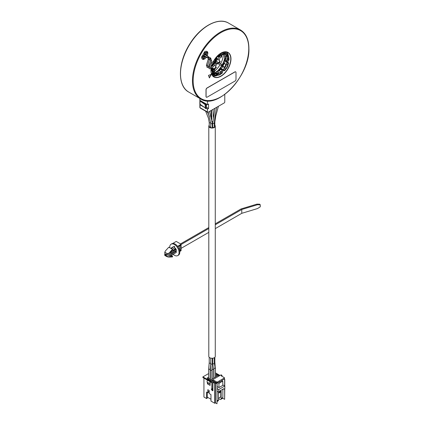 <?xml version="1.0" encoding="UTF-8"?>
<svg xmlns="http://www.w3.org/2000/svg" width="425" height="425" viewBox="0 0 425 425"><rect width="100%" height="100%" fill="white"/><g stroke="black" fill="none" stroke-linecap="round" stroke-linejoin="round"><path stroke-width="0.64" d="M209.222 125.258A3.235 1.87 0 0 0 208.803 126.183L208.803 356.394A3.235 1.87 0 0 0 209.748 357.717A3.235 1.87 0 0 0 213.276 358.121A3.235 1.87 0 0 0 215.273 356.394L215.273 126.183A3.235 1.87 0 0 0 214.853 125.258M208.803 126.183A3.235 1.87 0 0 0 209.748 127.5A3.235 1.87 0 0 0 213.276 127.909A3.235 1.87 0 0 0 215.273 126.183M214.317 122.225A0.77 0.446 180 0 0 214.853 121.8L214.853 125.864A0.77 0.446 180 0 1 214.306 126.289M212.76 122.979A0.77 0.446 180 0 0 213.201 123.383A0.77 0.446 180 0 0 214.306 122.979L214.306 127.043A0.77 0.446 180 0 1 213.201 127.447A0.77 0.446 180 0 1 212.76 127.043L212.76 122.979L214.923 108.301M212.76 125.433A0.77 0.446 180 0 1 212.436 125.439A0.77 0.446 180 0 1 212.261 125.407M212.165 127.144A0.77 0.446 180 0 1 212.261 127.362A0.77 0.446 180 0 1 211.682 127.792A0.77 0.446 180 0 1 210.816 127.574A0.77 0.446 180 0 1 210.72 127.362L210.72 123.298L208.096 112.243M210.72 126.65A0.77 0.446 180 0 1 209.541 126.857A0.77 0.446 180 0 1 209.222 126.496L209.222 122.432L208.441 118.182L205.647 111.18M206.162 108.359L207.464 109.113L207.464 111.956A0.797 0.462 120 0 0 207.628 112.322A0.797 0.462 120 0 0 208.027 112.285L224.214 102.935A0.797 0.462 120 0 0 224.777 101.963L224.777 94.435M207.464 109.113L208.553 108.481L206.518 107.307M200 98.563L200 100.374L207.464 104.683L208.553 104.056L208.553 108.481M207.464 104.683L207.464 100.858M204.494 107.403L200 104.805A0.499 0.287 180 0 1 200 104.401L200.159 104.306M201.322 101.139L206.518 104.943L206.518 108.157L205.7 108.625L205.349 108.423L205.211 104.699L200 100.985A0.499 0.287 180 0 1 200 100.582L200.175 100.475M205.349 108.423L205.211 107.907L200 104.194A0.499 0.287 180 0 1 199.856 103.992L199.856 100.783M205.211 104.699L205.211 107.907M200 100.985L200 104.194M206.518 104.943L205.7 105.416L205.349 105.214M205.7 108.625L205.7 105.416M200 100.374A0.499 0.287 180 0 1 199.856 100.172L199.856 98.478M207.613 56.297L207.836 55.914L206.964 55.415L207.947 53.715L206.497 53.927L205.748 55.223M205.158 56.243L204.409 57.54L204.951 58.9L205.934 57.2L206.805 57.704L207.023 57.322M204.924 56.111A31.482 18.174 -60 0 0 204.685 56.546A0.871 0.505 -60 0 1 204.005 57.115A0.871 0.505 -60 0 1 203.617 56.679A0.871 0.505 -60 0 1 203.782 56.095A33.224 19.183 -60 0 1 204.935 54.102A0.871 0.505 -60 0 1 205.355 53.672A0.871 0.505 -60 0 1 205.923 53.789A0.871 0.505 -60 0 1 205.774 54.66L205.626 54.57A31.604 18.248 -60 0 0 205.365 55M205.519 55.085A31.482 18.174 -60 0 1 205.774 54.66M211.268 74.354L208.447 75.406L209.429 77.95L211.268 74.354M201.62 56.971A4.478 2.587 120 0 0 202.544 59.224A4.478 2.587 120 0 0 204.181 59.287L203.671 58.007A2.932 1.695 120 0 1 203.315 57.885A2.932 1.695 120 0 1 202.725 56.817L203.628 55.255L202.863 54.814L201.62 56.971M205.679 52.477L206.922 52.296L207.894 52.854L206.534 53.056A2.932 1.695 120 0 0 206.247 52.806A2.932 1.695 120 0 0 205.025 52.828L204.266 52.387M207.894 52.854A4.478 2.587 120 0 0 207.023 51.468A4.478 2.587 120 0 0 204.606 51.797L203.363 53.954L204.122 54.389L205.025 52.828M234.945 71.947L207.145 88.002A1.493 0.861 120 0 0 206.088 89.829L206.088 96.533A1.493 0.861 120 0 0 206.396 97.219A1.493 0.861 120 0 0 207.145 97.144L234.945 81.095A1.493 0.861 120 0 0 236.002 79.262L236.002 72.558A1.493 0.861 120 0 0 235.694 71.878A1.493 0.861 120 0 0 234.945 71.947L234.86 71.899A1.493 0.861 -60 0 1 235.604 71.825A1.493 0.861 -60 0 1 235.647 71.852M234.86 71.899L207.055 87.948A1.493 0.861 -60 0 0 206.003 89.781L206.003 96.486A1.493 0.861 -60 0 0 206.311 97.166A1.493 0.861 -60 0 0 206.353 97.192M206.964 55.415L205.998 54.857L206.534 53.922M204.425 57.577L204.962 56.642L205.934 57.2M206.768 55.298L205.998 54.857M205.918 56.684L206.449 56.992A0.59 0.34 -60 0 1 206.449 56.992L204.053 55.606M206.189 57.348L206.407 56.966M206.996 55.946L207.219 55.563L207.836 55.914M210.104 59.102L209.525 58.767L210.104 59.102A0.59 0.34 -60 0 1 210.694 58.076L208.478 56.796L210.694 58.076A0.59 0.34 -60 0 1 210.104 59.102L210.487 60.568L211.501 60.945M218.423 62.539L215.836 61.046L218.423 62.539A0.59 0.34 -60 0 1 217.834 63.564A0.59 0.34 -60 0 1 218.423 62.539L221.483 64.308L221.68 65.11L220.878 65.322L217.472 63.357A0.59 0.34 -60 0 1 217.472 63.357L217.472 63.357A0.59 0.34 -60 0 1 217.472 63.352L215.9 63.723L215.135 62.964L215.826 62.406M217.834 63.564L215.247 62.071A0.59 0.34 120 0 0 215.836 61.046L215.836 61.046A0.59 0.34 120 0 0 215.247 62.071L220.878 65.322M209.275 59.659L208.468 56.791A0.59 0.34 120 0 0 207.878 57.816A0.59 0.34 120 0 0 208.468 56.791L204.648 54.586M203.809 56.047L204.531 56.467A0.749 0.43 -60 0 1 203.772 56.918A0.749 0.43 -60 0 1 203.617 56.626M204.685 56.546L204.531 56.467A31.604 18.248 -60 0 1 204.776 56.026M205.307 53.699A0.749 0.43 -60 0 1 205.636 53.683A0.749 0.43 -60 0 1 205.626 54.57L204.903 54.15M215.103 70.646A15.518 8.957 120 0 0 219.985 64.807M220.58 63.782A15.518 8.957 120 0 0 223.476 54.347M215.443 66.268A15.443 8.914 120 0 0 217.488 63.362M219.109 60.238A15.443 8.914 120 0 0 220.272 56.982M218.009 59.224A15.443 8.914 120 0 0 218.864 56.87M209.328 77.695L210.986 74.46M202.114 58.857A4.478 2.587 120 0 0 203.214 58.724L204.181 59.287M201.827 56.61A2.932 1.695 120 0 0 202.348 57.327L203.315 57.885M203.214 58.724L202.746 57.556M202.863 54.814L203.628 55.255M202.725 56.817L201.96 56.376M206.247 52.806L205.28 52.248A2.932 1.695 120 0 0 204.398 52.153M206.922 52.296A4.478 2.587 120 0 0 206.486 51.282M216.15 57.364L216.548 57.481L216.5 57.922M216.383 57.412L216.293 57.784M217.175 56.212L217.6 56.514A1.992 0.935 8 0 0 218.163 56.807L221.101 57.051L221.361 55.223M221.893 55.069L221.59 57.226L221.101 57.051M216.947 58.528L217.669 58.905L216.931 58.48M217.669 58.905L220.24 61.444L219.396 63.102M219.125 62.943L219.98 61.264L220.203 61.466L219.374 63.086M219.98 61.264L219.815 60.987L219.98 61.264M217.499 58.836L219.815 60.987L218.886 62.804M214.752 62.406L215.347 62.751M221.313 57.2L221.606 55.101M212.139 68.005L214.752 69.015L216.389 67.384L214.662 65.237M216.219 67.155L214.088 68.919L216.006 67.007M212.032 68.122L214.705 69.11L216.378 67.442M212.718 71.841A11.757 6.789 -60 0 1 212.596 71.384A11.757 6.789 -60 0 1 212.378 69.259L211.852 69.153A12.059 6.959 -60 0 0 213.908 74.497L214.365 74.412A11.757 6.789 -60 0 1 213.281 73.158A11.757 6.789 -60 0 1 213.079 72.781A11.757 6.789 -60 0 1 212.718 71.841L213.233 71.581A11.225 6.481 -60 0 1 213.148 71.267M213.212 71.628L213.212 71.628A11.348 6.55 -60 0 1 213.127 71.294L212.968 71.91M212.941 71.044L213.127 71.294L212.755 71.48A11.757 6.789 120 0 0 212.877 71.937L213.021 71.82A11.634 6.715 120 0 1 212.93 71.458L212.665 71.225L213.058 71.129M213.44 72.914A11.634 6.715 120 0 0 213.605 73.206L213.786 72.994A11.348 6.55 -60 0 1 213.632 72.723L213.238 72.872L213.632 72.723L213.435 72.425L213.238 72.872A11.757 6.789 120 0 0 213.435 73.249L213.318 73.18M213.515 73.259L213.775 72.856A11.225 6.481 -60 0 1 213.642 72.617M214.365 74.412L214.614 73.934A11.225 6.481 -60 0 1 213.918 73.217L214.822 71.995L214.609 71.448L215.13 70.715L214.779 69.806L214.142 70.226L213.929 69.679L211.74 68.43M212.378 69.259L212.76 69.121L211.772 68.436M213.929 69.679L212.851 70.438A11.225 6.481 -60 0 1 212.76 69.121M214.306 71.554L213.945 70.614L213.27 71.942L214.306 71.554L213.871 70.768M211.947 68.537L212.277 68.335L214.673 69.748M211.321 73.137L211.592 73.164A12.059 6.959 -60 0 1 211.252 72.872M213.908 74.497L211.592 73.164M212.001 73.397L211.815 73.764L213.137 74.832L211.586 73.934L211.815 73.764M228.863 58.013A11.757 6.789 -60 0 1 229.001 60.138L228.485 60.334L224.682 57.768A11.571 6.683 120 0 0 224.528 55.627L225.372 54.782M225.595 58.528A13.016 7.512 -60 0 1 225.356 59.909L226.913 60.807L226.196 61.258L228.618 62.863A11.757 6.789 -60 0 1 227.699 65.668M226.312 68.367A11.757 6.789 -60 0 1 224.549 70.816L224.368 70.353L220.315 68.282A11.571 6.683 120 0 0 221.914 66.088L224.873 67.83A11.225 6.481 -60 0 0 226.456 64.738L223.497 62.996A11.571 6.683 120 0 0 224.299 60.493L225.356 59.909M221.914 66.088L222.817 66.21A13.016 7.512 120 0 0 224.198 63.506L224.219 63.442M220.315 68.282L220.612 69.057L222.073 70.252L220.522 69.36L220.612 69.057M220.522 69.36A13.016 7.512 -60 0 1 219.194 70.725M216.314 71.671A11.571 6.683 120 0 0 218.248 70.343L219.236 70.741A11.225 6.481 -60 0 1 217.43 71.984L216.314 71.671L215.98 73.031A13.016 7.512 120 0 1 215.581 73.222M224.793 51.871A13.016 7.512 -60 0 1 226.722 54.113M227.317 59.542A13.016 7.512 -60 0 1 226.902 61.667M225.946 64.446A13.016 7.512 -60 0 1 224.384 67.463M222.657 69.875A13.016 7.512 -60 0 1 221.377 71.278A13.016 7.512 120 0 1 220.926 71.719M211.778 74.412A13.016 7.512 120 0 0 215.257 74.885M218.073 73.828A13.016 7.512 120 0 0 218.652 73.483M220.538 74.226A11.757 6.789 -60 0 0 222.482 72.877L221.223 71.793A11.023 6.364 -60 0 1 220.033 72.659L219.762 72.702A11.225 6.481 120 0 0 221.032 71.777L221.223 71.793M221.032 71.777L219.236 70.741M218.769 73.552L217.807 72.999L217.531 73.923L215.98 73.031M217.807 72.999L217.43 73.488L216.16 72.755M218.259 75.119A11.757 6.789 -60 0 1 218.248 75.119L218.551 74.726L218.551 75.145A11.634 6.715 120 0 0 220.495 74.418L220.501 74.178A11.348 6.55 -60 0 1 218.615 74.885L218.392 74.63A11.225 6.481 120 0 1 217.616 74.757L217.643 74.577A11.023 6.364 -60 0 1 216.819 74.582L213.961 73.164M216.819 74.582L216.028 75.326L214.386 74.38M213.711 73.993L213.084 74.497M213.887 72.579L215.008 72.887A11.225 6.481 -60 0 1 214.094 72.978M217.43 71.984L219.507 73.18A11.225 6.481 -60 0 1 217.079 74.088L215.008 72.887M216.028 75.326A12.059 6.959 120 0 0 217.696 75.241L217.361 75.299M218.381 75.172L218.243 75.108A11.757 6.789 -60 0 1 216.484 75.241M218.535 75.183A11.757 6.789 120 0 0 220.4 74.471L217.536 75.278A12.32 7.113 -60 0 1 217.387 75.31M220.495 74.322L220.347 73.982M220.262 73.934A11.225 6.481 120 0 0 221.085 73.461L220.033 72.659M222.302 72.415A11.023 6.364 -60 0 1 221.106 73.281M221.085 73.461L219.762 72.702M218.392 74.63L218.551 74.726A11.225 6.481 -60 0 0 220.421 74.024L220.32 73.929M217.643 74.577L216.569 73.955A11.023 6.364 -60 0 1 215.746 73.961M215.257 60.823L215.023 60.786A11.757 6.789 -60 0 1 216.84 58.252L217.021 58.714A11.023 6.364 -60 0 0 216.006 60.047L215.9 60.005A11.225 6.481 120 0 0 215.347 60.844M216.84 58.252L216.452 57.874A12.059 6.959 120 0 0 214.705 60.27L214.258 60.015M215.964 57.593L216.452 57.874M213.015 65.291A11.757 6.789 -60 0 1 213.732 63.309A11.757 6.789 -60 0 1 214.306 62.082M213.695 61.062A12.32 7.113 -60 0 1 214.285 60.053L214.705 60.27M212.861 65.843L212.33 65.737A12.059 6.959 120 0 1 213.122 63.367L212.697 63.15M214.768 61.96A11.634 6.715 120 0 0 214.051 63.463L213.972 63.537A11.225 6.481 120 0 0 213.637 64.419L213.642 64.403M214.949 61.97A11.348 6.55 -60 0 0 214.221 63.49L214.205 63.453M214.976 61.97L214.248 63.49L213.887 63.399A11.757 6.789 120 0 1 214.556 61.992M212.33 65.737L211.793 65.423M211.852 69.153L211.23 68.797M224.549 70.816L221.983 69.488L221.877 69.785L221.983 69.488M222.796 66.635A11.225 6.481 -60 0 1 221.303 68.68M224.209 67.368A13.016 7.512 -60 0 0 224.368 67.108L222.583 66.353M224.91 67.772L223.731 67.092M227.832 65.886L227.662 65.859A11.348 6.55 -60 0 1 226.424 68.271L226.562 68.361A11.634 6.715 120 0 0 227.832 65.886L227.343 65.705A11.225 6.481 120 0 0 227.752 64.642L226.435 63.883A11.225 6.481 120 0 0 226.923 62.241L225.128 61.205A11.225 6.481 -60 0 1 224.379 63.537M228.618 62.863L228.103 63.054A11.023 6.364 -60 0 1 227.641 64.6M226.254 68.329L226.583 68.377L227.858 65.886L227.662 65.647M227.46 65.604L227.832 65.763M226.116 68.234L226.121 68.09A11.225 6.481 120 0 1 225.489 69.062L224.304 68.398A11.023 6.364 -60 0 1 223.29 69.732M223.098 69.716A11.225 6.481 120 0 0 224.172 68.303M225.489 69.062L225.383 69.02A11.023 6.364 -60 0 1 224.368 70.353M225.383 69.02L224.304 68.398M225.436 63.989L225.755 64.403L224.198 63.506M225.16 60.169L226.424 60.903L226.196 61.258M228.103 63.054L227.03 62.432A11.023 6.364 -60 0 1 226.567 63.978M224.299 60.493L225.128 61.205M224.528 55.627L225.367 56.477A11.225 6.481 -60 0 1 225.51 58.48M227.014 55.399L226.27 56.01M227.168 56.637L226.408 56.196M224.836 54.469L226.605 55.489A11.225 6.481 -60 0 1 227.444 57.678L225.367 56.477M228.268 55.999L228.097 56.355A11.348 6.55 -60 0 1 228.756 58.06L228.953 57.896A11.634 6.715 120 0 0 228.278 56.143L228.092 55.893A11.757 6.789 -60 0 0 226.833 54.517L226.653 54.065A12.059 6.959 120 0 1 227.88 55.346L227.779 55.011A12.32 7.113 -60 0 1 228.273 55.999L228.23 55.978M227.991 55.935L227.773 56.302A11.225 6.481 120 0 0 227.364 55.718L226.153 55.229A11.023 6.364 -60 0 0 225.42 54.554L226.498 55.17A11.023 6.364 -60 0 1 227.226 55.85M226.833 54.517L226.498 55.17M227.811 56.148L227.933 56.398L228.299 56.031L228.953 57.773A11.757 6.789 120 0 0 228.31 56.068M228.491 58.028L228.9 57.938M228.448 58.023L228.422 57.991A11.225 6.481 120 0 1 228.57 58.841L227.359 58.352A11.023 6.364 -60 0 1 227.412 59.713M227.306 59.516A11.225 6.481 120 0 0 227.248 58.076M225.42 54.554L225.027 54.092M228.57 58.841L228.432 58.974A11.023 6.364 -60 0 1 228.485 60.334M228.432 58.974L227.359 58.352M226.653 54.065L224.336 52.727L224.389 51.903M225.595 53.454L226.052 53.359M225.781 53.348L226.281 53.486A13.016 7.512 -60 0 0 224.782 51.871M223.322 54.368A11.225 6.481 120 0 1 223.773 54.31L223.747 54.49A11.023 6.364 -60 0 1 224.814 54.512L224.968 53.401A12.059 6.959 120 0 0 223.056 53.454L222.365 52.812A12.32 7.113 -60 0 0 220.586 53.396M222.982 52.254L224.968 53.401M222.806 53.067A12.32 7.113 -60 0 0 220.378 53.97L220.628 54.363A12.059 6.959 120 0 0 218.519 55.813L218.907 56.185A11.757 6.789 -60 0 1 221.143 54.687A11.757 6.789 -60 0 1 223.109 53.954A11.757 6.789 -60 0 1 225.149 53.853M221.069 55.138L223.157 54.528A11.225 6.481 -60 0 0 221.377 55.176L221.303 54.777L221.377 55.17A11.348 6.55 -60 0 1 223.268 54.464L223.332 54.209A11.634 6.715 120 0 0 221.388 54.931L221.042 55.075M221.096 55.149A11.225 6.481 120 0 0 220.304 55.606L220.283 55.781A11.023 6.364 -60 0 0 219.087 56.653L217.653 55.723M218.907 56.185L219.087 56.653M221.053 54.836L221.303 54.777A11.757 6.789 120 0 1 223.268 54.044L223.167 53.986M223.284 54.405L223.146 53.954M220.628 54.363L219.927 53.832M220.378 53.97L220.023 53.763M218.519 55.813L217.919 55.468M213.377 71.735L214.131 71.453M203.931 378.123L203.931 397.019L206.571 398.544L207.273 398.14L207.273 397.12L210.97 399.256M218.503 398.209L220.788 396.886L220.788 391.908L221.143 390.995L218.503 392.519L218.503 400.037A1.992 1.147 60 0 1 218.089 400.945L217.122 401.503M221.143 390.995L221.143 398.512A1.992 1.147 60 0 1 220.729 399.42A1.992 1.147 60 0 1 219.736 399.325L218.503 398.613M218.987 376.056L215.448 374.011M208.627 377.32L207.161 378.165L211.937 380.997M215.889 376.322A0.776 0.446 180 0 1 215.661 376.003A0.776 0.446 180 0 1 216.139 375.588A0.776 0.446 180 0 1 216.984 375.689A0.776 0.446 180 0 1 217.212 376.003A0.776 0.446 180 0 1 216.734 376.417A0.776 0.446 180 0 1 215.889 376.322M215.448 376.986A0.776 0.446 180 0 1 215.448 377.017A0.776 0.446 180 0 1 214.97 377.432A0.776 0.446 180 0 1 214.131 377.336A0.776 0.446 180 0 1 213.903 377.017A0.776 0.446 180 0 1 213.903 376.986M213.69 378A0.776 0.446 180 0 1 213.69 378.038A0.776 0.446 180 0 1 213.212 378.447A0.776 0.446 180 0 1 212.367 378.351A0.776 0.446 180 0 1 212.144 378.038A0.776 0.446 180 0 1 212.144 378M211.926 379.015A0.776 0.446 180 0 1 211.932 379.052A0.776 0.446 180 0 1 211.453 379.467A0.776 0.446 180 0 1 210.609 379.366A0.776 0.446 180 0 1 210.386 379.052A0.776 0.446 180 0 1 210.386 379.015M210.168 378A0.776 0.446 180 0 1 210.173 378.038A0.776 0.446 180 0 1 209.695 378.447A0.776 0.446 180 0 1 208.85 378.351A0.776 0.446 180 0 1 208.622 378.038A0.776 0.446 180 0 1 208.627 378M209.212 391.94L208.505 391.537L209.212 391.127M206.571 398.544L206.571 392.041L207.804 392.753L207.804 389.704L209.212 390.517L209.212 393.566L210.97 394.581L210.97 401.083L214.731 403.256L215.438 402.852L215.438 382.957L217.122 383.786L213.738 381.831L212.904 382.309L212.904 390.841L211.852 390.235L211.852 389.874M224.634 388.79L224.634 399.341L222.684 398.214M224.634 399.341L224.761 388.716M222.87 389.199L222.87 397.513A1.992 1.147 60 0 1 222.461 398.422L220.729 399.42M220.788 391.908L218.503 393.226M216.994 383.855L216.994 403.75L215.438 402.852M216.994 403.75L217.122 383.786M207.804 392.753L208.505 392.349L208.505 391.537M207.273 397.12L207.273 392.45M210.083 381.677L209.706 383.647L210.115 383.382L210.088 385.395L207.453 383.871L207.453 382.351M210.115 383.382L210.136 381.708M208.627 373.564L202.895 376.874L202.895 377.522L211.549 382.521L211.852 382.351L211.852 388.604M214.731 403.256L214.731 383.361L212.904 382.309M207.389 380.12L207.012 382.096L209.706 383.647M224.102 379.142L224.761 379.376L224.23 379.068M224.761 379.376L224.761 386.006M224.634 379.445L224.634 385.932M219.295 381.921L220.437 382.58L220.437 381.257L217.472 382.973A0.499 0.287 180 0 1 216.771 382.973L213.648 381.167L213.648 380.152L216.771 381.953A0.499 0.287 0 0 0 217.472 381.953L224.278 378.027A0.499 0.287 0 0 0 224.278 377.618L221.159 375.817L221.988 375.339L221.112 374.829L211.937 380.125L211.937 388.514L212.819 389.024L212.288 389.55L212.819 390.692L211.852 390.235M202.895 376.874L211.549 381.873L211.549 382.521M211.549 381.873L211.937 381.65M219.077 376.003L218.689 375.881M220.001 375.466L215.448 372.842M218.689 375.78L219.13 375.525L216.49 374L216.049 374.255L215.448 373.91M208.627 377.219L206.986 378.165L208.133 378.829L207.692 379.084L210.333 380.603L210.768 380.354L211.916 381.013M216.49 374L216.484 374.606M208.107 382.728L208.107 384.035M208.133 378.829L208.128 379.334M210.093 385.183L207.453 383.871M218.721 389.56L218.721 392.206L219.571 391.712L219.837 390.952L223.704 388.716L223.97 389.172L224.82 388.684L224.82 386.038L218.721 389.56L217.122 388.641M222.812 384.88L224.82 386.038M223.97 389.172L223.444 388.87M218.721 392.206L217.122 391.282M214.731 383.361L215.438 382.957M212.819 389.024L212.819 380.63L213.648 380.152M215.47 382.218L215.47 382.829M221.988 375.339L221.988 376.295M211.937 390.182L212.819 390.447M211.937 388.514L211.411 389.045L211.937 389.938M211.411 389.55L212.288 390.06M211.937 380.125L212.819 380.63M211.411 389.045L212.288 389.55M224.427 377.82L224.427 378.84A0.499 0.287 180 0 1 224.278 379.042L221.319 380.752L221.319 382.07L222.812 381.209L221.669 380.55M220.437 382.58L218.939 383.446L218.939 387.589L222.812 385.353L222.812 381.209M218.939 387.589L217.122 386.538M218.939 383.446L217.797 382.782M171.604 253.178L172.359 253.613L169.171 255.68L166.494 256.004A1.748 1.009 -60 0 1 166.451 255.946L166.356 255.664A1.28 0.738 -60 0 1 166.356 255.005L166.451 254.612A1.748 1.009 -60 0 1 166.457 254.602M164.921 253.704L164.773 252.206L164.948 253.635A2.045 1.179 120 0 0 164.873 253.831L164.773 254.246A1.578 0.908 120 0 0 164.773 255.058L164.873 255.356A2.045 1.179 120 0 0 164.948 255.462L165.038 255.515M169.171 255.68L169.171 257.12L167.753 256.976L166.366 256.084M164.873 255.356L166.26 256.158A2.045 1.179 120 0 0 166.334 256.264M166.334 254.437L166.334 254.437A2.045 1.179 120 0 0 166.26 254.633L166.154 255.048A1.578 0.908 120 0 0 166.154 255.861L166.26 256.158M166.26 254.633L164.873 253.831M166.244 254.384L169.171 252.971L169.171 254.41L166.366 254.442M167.753 253.927L164.773 252.206L165.479 250.84L168.821 247.18L172.513 249.316L169.171 252.971M172.359 253.613L175.913 251.563A0.499 0.287 120 0 0 175.913 250.75L169.171 254.41M169.171 257.12L172.513 256.913L172.513 256.179L170.133 256.323L170.191 255.977L176.263 252.477L176.263 249.427L170.09 252.944L172.513 250.049L172.513 249.316M171.179 255.409L172.513 256.179M173.209 254.389A6.593 3.809 -120 0 0 174.415 255.271A6.593 3.809 -120 0 0 177.714 255.595A6.593 3.809 -120 0 0 178.723 250.309A6.593 3.809 -120 0 0 174.415 244.497A6.593 3.809 -120 0 0 171.116 244.173A6.593 3.809 -120 0 0 169.777 247.732M174.548 253.465L172.789 254.633A1.243 0.717 120 0 1 172.322 254.75M171.642 248.811L171.642 248.689A1.243 0.717 120 0 1 172.523 247.164L174.548 246.303L174.548 247.727L175.647 248.359L175.647 249.071L176.263 249.427M177.714 255.595L178.415 255.191A6.593 3.809 -120 0 0 179.43 249.905A6.593 3.809 -120 0 0 175.121 244.093A6.593 3.809 -120 0 0 171.822 243.764L171.116 244.173M172.678 243.482L176.226 241.432L181.066 244.226L177.639 246.399M181.066 244.226L181.066 250.708L179.743 251.472M179.653 250.824L180.715 250.208L180.715 245.129L178.075 246.654L178.075 247.021M215.273 223.826L241.076 208.93L256.955 204.127L257.497 204.728L241.777 209.482L215.273 224.782M208.803 228.517L181.066 244.529M180.503 243.902L208.803 227.561M256.955 204.127L259.707 204.197L260.254 204.797L260.254 206.826L257.497 208.569L241.777 213.318L215.273 228.623M257.497 204.728L260.254 204.797M208.803 232.358L181.066 248.37M241.777 209.482L241.777 213.318M180.715 250.208L179.249 249.363M179.228 249.3L179.626 249.071L179.626 245.762M174.548 246.303L172.789 247.318A1.243 0.717 120 0 0 171.907 248.843L171.907 248.965M174.548 247.727L172.513 249.433M175.647 248.359L172.938 250.638L172.311 250.272M171.753 248.142L171.232 248.577M175.647 249.071L172.938 250.638M172.061 247.589L170.792 248.322M180.503 73.838A39.817 22.987 120 0 0 188.748 92.066C177.002 85.946 177.889 61.928 190.156 43.371C200.738 26.329 218.45 16.793 228.565 23.104A39.817 22.987 120 0 0 197.885 33.772A39.817 22.987 120 0 0 180.503 73.838M200.701 98.967C217.202 110.447 250.144 75.469 248.907 48.429C248.811 39.536 246.011 33.394 240.513 30A39.817 22.987 -60 0 0 209.833 40.667A39.817 22.987 -60 0 0 192.451 80.739A39.817 22.987 120 0 0 200.701 98.967L188.748 92.066M193.157 80.739A39.318 22.7 -60 0 1 220.958 32.582A39.318 22.7 -60 0 1 248.763 48.636A39.318 22.7 120 0 1 220.958 96.788A39.318 22.7 120 0 1 193.157 80.739M213.584 61.126A14.158 8.176 -60 0 1 213.876 60.6A14.158 8.176 -60 0 1 228.039 52.424A14.158 8.176 -60 0 1 228.039 68.776A14.158 8.176 -60 0 1 216.522 77.61A14.158 8.176 -60 0 1 211.034 68.892M211.31 67.161A14.158 8.176 -60 0 1 212.155 64.255M227.837 62.209A14.009 8.091 -60 0 0 228.289 60.217A14.158 8.176 -60 0 1 227.811 62.193M223.534 70.38A14.158 8.176 -60 0 1 221.908 72.186M211.836 68.186L211.002 67.495L215.135 62.964M215.969 63.654L211.878 68.292L209.408 68.813L208.574 67.687M210.572 60.648L208.654 66.332M213.021 61.71L213.743 62.369M208.887 66.242L209.61 66.9M207.416 65.503L206.401 65.131L207.182 67.527L209.653 67.007L213.78 62.47L215.247 62.071M215.836 61.046L212.909 61.678L208.776 66.21L207.772 66.507L207.528 65.487L209.387 59.643L208.261 59.282L206.401 65.131M208.261 59.282L207.878 57.816L206.449 56.992M218.912 70.614A16.586 9.578 120 0 0 220.495 68.749M222.232 66.215A16.586 9.578 120 0 0 223.832 63.203M224.979 60.238A16.586 9.578 120 0 0 225.473 58.448M215.247 73.026A15.667 9.042 120 0 0 216.224 72.314M218.354 70.385A15.667 9.042 120 0 0 224.267 60.632M224.315 60.488A15.667 9.042 120 0 0 224.979 58.023M226.621 55.537L225.351 54.804A15.667 9.042 120 0 0 225.362 54.777M215.039 72.909A15.518 8.957 120 0 0 216.267 72.011M217.568 70.869A15.518 8.957 120 0 0 224.793 57.869M225.144 55.011A15.518 8.957 120 0 0 225.154 54.655M216.697 58.113A15.741 9.09 120 0 0 217.35 56.339A15.613 9.015 120 0 1 216.718 58.129M228.411 56.233L226.647 52.004A14.009 8.091 -60 0 1 228.459 56.323M220.904 53.157A14.009 8.091 -60 0 1 227.858 52.493A14.009 8.091 -60 0 1 227.858 68.669A14.009 8.091 -60 0 1 213.849 76.76A14.009 8.091 -60 0 1 210.949 70.407M223.561 70.396A14.009 8.091 -60 0 1 221.93 72.202M217.749 75.23A14.009 8.091 -60 0 1 212.829 75.958M207.464 111.956L200 107.652A0.499 0.287 180 0 1 199.856 107.445L200.164 108.014A0.797 0.462 120 0 1 200 107.652L200 104.805M212.819 121.364A0.77 0.446 180 0 1 212.436 121.375A0.77 0.446 180 0 1 212.139 121.3M212.165 123.08A0.77 0.446 180 0 1 212.261 123.298A0.77 0.446 180 0 1 211.682 123.728A0.77 0.446 180 0 1 210.816 123.51A0.77 0.446 180 0 1 210.72 123.298M212.261 127.362L212.261 123.298L209.482 111.44M210.704 122.613A0.77 0.446 180 0 1 209.541 122.793A0.77 0.446 180 0 1 209.222 122.432M214.752 361.957A0.77 0.446 180 0 1 214.853 362.174L214.853 362.174A0.77 0.446 180 0 1 214.306 362.599M215.353 367.657A0.77 0.446 180 0 1 215.448 367.875A0.77 0.446 180 0 1 214.869 368.305A0.77 0.446 180 0 1 214.003 368.092A0.77 0.446 180 0 1 213.903 367.875L213.865 366.977M215.448 377.055L215.448 367.875L214.853 362.174L214.853 357.319M212.261 358.259L212.261 363.672A0.77 0.446 180 0 1 211.113 364.06A0.77 0.446 180 0 1 210.72 363.672L210.72 358.1M212.261 363.672L211.926 369.909A0.77 0.446 180 0 1 210.784 370.297A0.77 0.446 180 0 1 210.386 369.909L210.72 363.672M214.306 357.728L214.306 363.354A0.77 0.446 180 0 1 214.078 363.667A0.77 0.446 180 0 1 213.238 363.768A0.77 0.446 180 0 1 212.76 363.354L212.76 358.217M214.306 363.354L213.69 368.889A0.77 0.446 180 0 1 213.462 369.208A0.77 0.446 180 0 1 212.622 369.304A0.77 0.446 180 0 1 212.144 368.889L212.76 363.354M210.72 362.961A0.77 0.446 180 0 1 210.056 363.253A0.77 0.446 180 0 1 209.318 363.024A0.77 0.446 180 0 1 209.222 362.807L209.222 357.319M210.072 368.677A0.77 0.446 180 0 1 210.168 368.889A0.77 0.446 180 0 1 209.594 369.325A0.77 0.446 180 0 1 208.723 369.107A0.77 0.446 180 0 1 208.627 368.889L209.222 362.807M210.168 378.069L210.168 368.889L210.715 363.896M210.455 368.061A0.77 0.446 180 0 1 210.386 367.875L210.333 366.839M212.76 361.744A0.77 0.446 180 0 1 212.261 361.717M212.282 367.115A0.77 0.446 180 0 1 212.144 366.86L212.133 366.286M218.328 56.828L218.407 56.259M217.6 56.514L217.706 55.755M216.399 61.37L217.632 58.963M214.907 62.496L215.151 62.023M215.688 60.966L216.527 59.335M211.533 66.358L212.218 65.673M212.091 68.393L214.556 69.817M222.488 69.774A13.016 7.512 -60 0 1 222.073 70.252M224.368 67.108L222.817 66.21M226.913 60.807A13.016 7.512 -60 0 1 226.732 61.572M218.477 73.387A13.016 7.512 -60 0 1 217.531 73.923M215.087 74.784A13.016 7.512 -60 0 1 213.137 74.832M227.343 65.705L227.497 65.795A11.225 6.481 -60 0 1 226.281 68.181L226.121 68.09M227.773 56.302L227.933 56.398A11.225 6.481 -60 0 1 228.581 58.082L228.422 57.991M213.297 73.174L213.573 73.233M213.626 72.558L213.759 73.026M222.87 397.513L221.143 398.512M218.503 400.037L217.122 400.833M223.97 388.87L223.704 388.716M217.472 381.953L217.472 382.973M216.771 381.953L216.771 382.973M224.278 379.042L224.278 378.027M164.773 255.058L166.154 255.861M164.773 254.246L166.154 255.048M175.913 251.563L175.206 251.154M172.523 247.164L172.789 247.318M171.642 248.689L171.907 248.843M240.513 30L228.565 23.104M210.694 58.076L211.613 60.929L210.55 64.265M209.753 66.773L209.998 67.793L211.002 67.495M220.06 64.85L217.472 63.357M218.944 70.624L220.506 68.781M222.259 66.226L223.853 63.219M225.016 60.222L225.505 58.475M216.681 58.092L217.329 56.323M227.784 62.178L228.241 60.191M213.626 61.099L213.903 60.61C218.615 53.465 223.268 50.756 227.858 52.493M213.849 76.76L211.071 68.877M211.358 67.113L212.208 64.202M223.508 70.364L221.882 72.17M217.573 75.273L212.824 75.953M199.856 104.603L199.856 107.445M207.628 112.322L200.164 108.014M214.306 122.979L214.954 116.785L216.638 107.312M211.804 119.356L211.533 110.256M213.308 117.273L213.053 109.379M211.257 117.263L211.028 110.548M209.387 116.439L207.543 112.274M214.853 121.8L215.815 115.765L218.423 106.277M213.903 367.875L213.903 377.055M211.926 369.909L211.926 379.089M210.386 367.875L210.386 379.089M213.69 368.889L213.69 378.069M212.144 366.86L212.144 378.069M208.627 368.889L208.627 378.069M221.648 57.147L221.956 54.942M212.277 68.335L214.737 69.758M164.746 254.989L164.746 255.34M164.815 255.436L166.844 256.61"/></g></svg>

